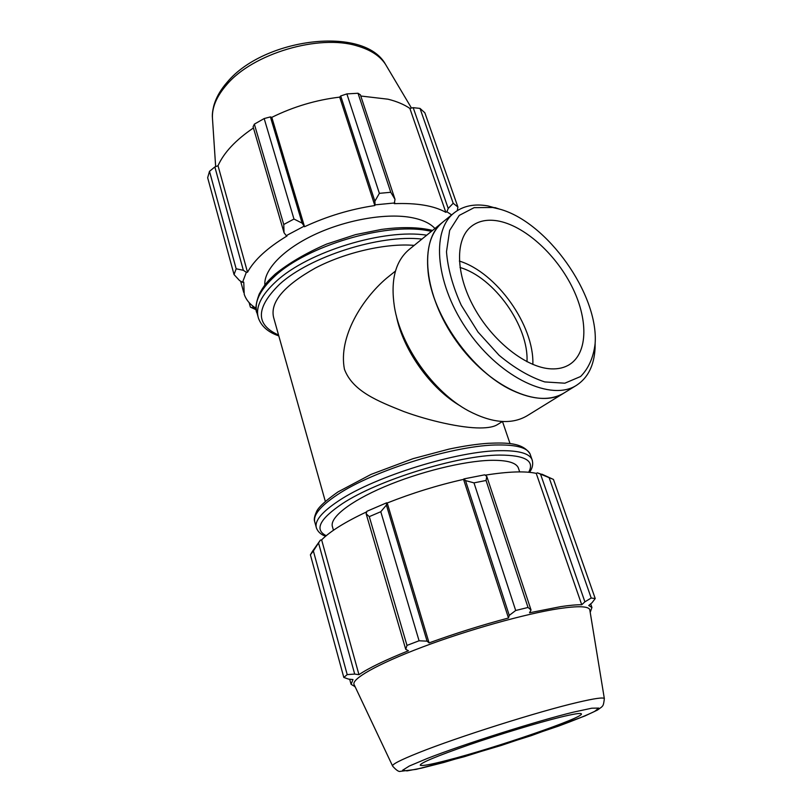 <?xml version="1.0" encoding="UTF-8"?>
<svg xmlns="http://www.w3.org/2000/svg" width="812" height="812" viewBox="0 0 812 812"><rect width="100%" height="100%" fill="white"/><g stroke="black" fill="none" stroke-linecap="round" stroke-linejoin="round"><path stroke-width="1.22" d="M395.474 271.056L386.451 278.313C362.243 298.928 338.157 337 344.43 369.237C352.682 391.374 378.098 401.25 403.797 411.532C429.254 420.87 461.307 428.046 480.054 427.954C488.124 427.924 493.869 426.838 497.279 424.706L502.415 421.509M414.191 245.386C386.492 242.981 345.567 252.238 315.289 268.072C283.906 285.722 270.01 302.165 273.593 317.39L325.328 501.4M239.53 280.536L242.544 282.312L246.33 272.314L243.346 270.294L236.16 268.782L234.049 274.588L239.53 280.536M242.544 282.312L243.752 282.119L244.219 294.269C246.107 299.902 250.086 304.601 256.156 308.367M256.216 309.067L250.37 307.109L255.678 309.534M457.329 210.592L457.897 207.009L453.187 203.284L448.214 208.451L446.884 211.749L451.634 214.906M446.884 211.749L445.849 212.338C433.933 205.69 416.749 202.807 394.297 203.66L394.997 199.316L390.765 192.282L379.366 193.337L374.87 201.244L375.083 204.857L394.774 202.949M375.083 204.857L374.829 205.548C350.5 209.181 327.063 216.246 304.53 226.731L302.145 223.138L293.974 219.037L283.743 224.488L284.048 232.739L286.25 235.653L303.962 226.284M286.25 235.653L287.022 235.987C267.452 247.812 254.288 259.891 247.518 272.233L246.33 272.314M434.938 228.507C429.903 222.985 421.479 219.24 409.664 217.251C384.198 213.099 344.846 220.204 313.767 234.993C282.657 249.781 263.626 270.152 264.854 285.063M234.049 274.588L207.659 177.726L209.496 171.332L236.16 268.782M445.849 212.338L409.857 108.402L413.196 107.671L448.214 208.451M453.187 203.284L420.007 108.402L413.196 107.671M379.366 193.337L346.876 93.908L340.705 95.968L374.87 201.244M394.997 199.316L360.376 94.801L358.021 93.258L390.765 192.282M358.021 93.258L346.876 93.908M283.743 224.488L254.359 124.145L253.09 126.773L284.048 232.739M457.897 207.009L424.849 112.777L420.007 108.402M243.346 270.294L214.845 166.947L209.496 171.332M214.845 166.947L218.022 165.729C223.899 152.575 235.703 139.989 253.435 127.961M302.145 223.138L270.406 116.908L264.174 118.552L254.359 124.145M270.406 116.908L271.807 117.354C293.376 106.717 316.01 99.967 339.69 97.125L340.705 95.968M360.772 96.009L388.024 99.206C396.733 101.368 404.011 104.433 409.857 108.402M249.132 302.612L250.37 307.109M253.232 308.103L252.613 305.88M264.174 118.552L293.974 219.037M247.518 272.233L218.022 165.729M304.53 226.731L271.807 117.354M374.829 205.548L339.69 97.125M312.539 551.226L310.397 554.799L313.371 550.962L320.385 540.112L312.539 551.226M320.385 540.112L321.633 539.889C330.129 531.332 345.161 521.974 366.73 511.824M386.674 502.801L366.882 511.296L366.141 513.763L369.287 516.635L380.787 511.722L386.4 505.074L386.674 502.801L387.212 502.993C412.212 493.087 437.658 485.211 463.561 479.374L463.926 478.897L465.52 480.592L473.985 482.866L486.053 480.481L486.784 476.411L484.703 474.827L463.926 478.897M485.16 475.172C508.119 471.528 525.151 470.93 536.235 473.376L537.402 472.858L553.439 479.405L595.226 598.545L592.09 602.677L588.741 605.519L591.928 607.477L590.212 612.349M544.162 475.223L537.402 472.858M321.633 539.889L358.955 674.681L354.692 674.082L318.588 543.147M313.371 550.962L347.201 674.599L354.692 674.082M354.631 686.556L355.209 686.922M552.119 478.816L551.064 478.359M536.235 473.376L581.727 604.747C576.479 604.676 569.425 605.316 560.564 606.655L529.525 612.776L531.038 610.005L486.784 476.411M486.053 480.481L528.033 607.457L531.038 610.005M387.212 502.993L429.081 642.901L427.071 641.155L386.4 505.074M380.787 511.722L419.073 640.78L427.071 641.155M540.599 474.33L584.894 601.834L591.207 598.028L549.176 477.821M584.894 601.834L581.727 604.747M589.898 610.451L589.776 609.711C588.456 606.158 578.144 605.803 558.839 608.655C526.024 613.628 468.24 629.787 422.534 647.012C376.727 664.257 350.297 679.563 354.245 684.881L392.541 765.899M528.033 607.457L515.701 610.492L473.985 482.866M465.52 480.592L509.266 615.384L515.701 610.492M509.266 615.384L508.485 618.003C481.831 625.078 455.359 633.38 429.081 642.901M419.073 640.78L406.985 645.398L369.287 516.635M366.141 513.763L405.726 649.295L406.985 645.398M405.726 649.295L408.446 650.757C385.111 660.136 368.618 668.103 358.955 674.681M347.201 674.599L343.811 677.452L310.397 554.799M355.088 686.668L351.078 684.333L352.987 679.542L348.602 679.126L343.811 677.452M595.226 598.545L591.207 598.028M463.561 479.374L508.485 618.003M518.614 468.727L518.249 467.661C515.833 462.515 506.708 460.069 490.864 460.323C463.845 460.942 419.104 471.955 384.198 486.865C349.221 501.775 329.053 518.178 332.514 526.947L333.448 530.266M560.178 717.229C537.95 722.71 499.624 734.302 468.727 744.939C436.277 756.287 420.119 763.057 420.261 765.239C421.875 766.173 430.695 764.559 446.722 760.428C494.498 748.288 584.975 717.199 581.362 713.829C580.621 712.824 573.566 713.951 560.178 717.229M396.266 315.462C402.772 349.718 430.512 388.755 460.729 406.152M500.314 209.344L487.91 205.913C474.391 203.528 463.114 205.862 454.081 212.927C430.512 230.994 435.648 285.956 468.737 332.209C501.542 378.666 551.764 401.575 576.581 385.264C587.929 377.813 594.09 365.532 595.064 348.419L595.155 342.776M492.701 207.496L499.421 209.07C547.044 221.686 598.86 294.583 595.115 343.709C593.44 357.483 588.598 368.415 580.61 376.504L564.847 383.203L544.761 381.924C529.739 377.001 514.514 368.12 499.086 355.27L478.065 332.098L461.257 305.231C452.731 286.372 447.808 268.539 446.488 251.74L449.645 230.435L459.247 215.403L474.117 207.659L492.701 207.496M454.081 212.927L442.794 222.112C430.705 232.232 425.813 248.898 428.117 272.111C432.339 315.736 472.33 371.997 512.149 390.328C533.311 400.133 550.658 400.996 564.188 392.906L576.581 385.264M497.543 220.864C487.139 219.138 478.441 220.945 471.467 226.284C455.014 238.951 455.319 273.715 474.127 307.657C492.793 341.619 526.521 367.887 551.115 368.861C558.331 369.186 564.513 367.714 569.669 364.446C588.335 352.469 588.192 318.233 571.506 285.712C554.9 253.131 523.74 225.34 497.543 220.864M532.845 364.446C534.316 325.49 496.639 272.487 459.359 261.068M526.978 361.736C528.988 326.363 494.072 277.227 459.998 267.493M442.642 222.234L409.086 249.548C395.332 261.2 390.44 280.272 394.409 306.763C400.62 345.922 433.395 392.034 468.331 410.77C492.052 423.225 511.672 424.879 527.201 415.724L564.025 393.008M442.499 222.346C418.779 240.565 423.529 295.253 456.293 341.05C488.773 387.05 538.863 409.512 563.863 393.099M428.898 277.491C435.059 318.456 470.655 368.536 507.317 387.811M432.583 230.425C418.566 227.076 401.493 226.741 381.376 229.441L355.514 234.638L326.576 244.097C306.175 252.979 289.052 262.997 275.197 274.121C269.442 279.622 265.291 282.972 259.211 294.086C255.729 303.414 255.029 309.819 257.12 313.33C253.75 302.572 259.637 290.199 274.801 276.202C306.824 246.107 384.36 222.762 426.371 230.385L431.487 231.308M426.706 235.206C384.391 228.355 308.032 251.69 276.253 281.307C261.048 295.243 255.12 307.555 258.47 318.233C261.454 326.394 268.234 332.281 278.8 335.904M278.557 335.021C255.333 324.739 255.658 307.829 279.551 284.291C309.585 256.582 380.199 234.171 421.935 239.083M386.847 66.584L385.456 64.249C379.945 55.896 370.495 49.776 357.118 45.898C319.004 34.002 252.999 53.501 226.812 84.56C216.286 96.648 211.526 108.27 212.531 119.435L215.657 166.633M326.221 535.697C314.203 529.728 319.563 519.061 342.288 503.704C377.864 480.034 458.547 455.146 499.624 455.075C525.293 455.156 534.976 460.881 528.663 472.249M532.357 460.546L531.931 459.328C529.17 453.411 518.797 450.528 500.821 450.67C458.587 450.569 375.327 476.228 338.827 500.72C321.593 512.128 314.132 521.253 316.467 528.094C317.979 531.911 321.014 534.621 325.571 536.245M316.172 527.029L314.934 522.532C312.569 515.579 319.979 506.363 337.163 494.884C373.55 470.239 456.659 444.631 498.893 444.946C516.868 444.885 527.252 447.869 530.043 453.878L530.49 455.156M573.688 712.083L591.765 708.206L598.738 708.084L594.607 711.444C586.741 715.23 574.794 720.092 558.747 726.029L501.41 745.396L443.707 762.509L421.479 768.142L407.076 770.892L402.61 770.243L409.349 766.01L427.325 758.449C463.155 744.36 537.838 720.711 573.688 712.083M418.84 752.643C400.194 760.093 391.465 764.599 392.663 766.152C396.307 770.233 398.865 771.968 400.336 771.349L416.191 769.36L464.484 756.662L531.302 735.631L584.823 716.001L597.348 710.124L601.55 707.12C602.646 705.669 603.499 706.45 604.341 698.594C603.417 697.153 594.465 698.432 577.484 702.421C538.782 711.403 457.379 737.154 418.84 752.643M502.486 421.509L510.037 443.616M257.12 313.33L258.013 316.568M240.636 281.185L243.712 292.432M212.409 117.659C212.135 114.786 212.571 110.899 213.739 105.986C216.012 97.673 220.61 89.624 227.522 81.829C264.215 38.052 363.908 25.436 385.456 64.249L411.461 108.047M541.929 474.198L551.774 478.684M529.515 472.33C532.631 468.027 533.443 463.693 531.931 459.328L530.043 453.878C522.755 442.713 507.175 442.51 488.073 443.301C476.39 444.134 463.358 446.072 448.975 449.117L413.125 458.638L371.084 474.381L337.914 491.95C325.206 500.943 318.05 507.591 316.436 511.895C314.437 516.3 313.838 519.497 314.63 521.466M590.669 603.884L591.928 607.477M349.678 679.228L350.906 683.714M604.341 698.594L589.776 609.711M518.249 467.661L519.69 471.894M499.421 209.07L494.955 207.578M595.115 343.709L595.064 348.419"/></g></svg>
